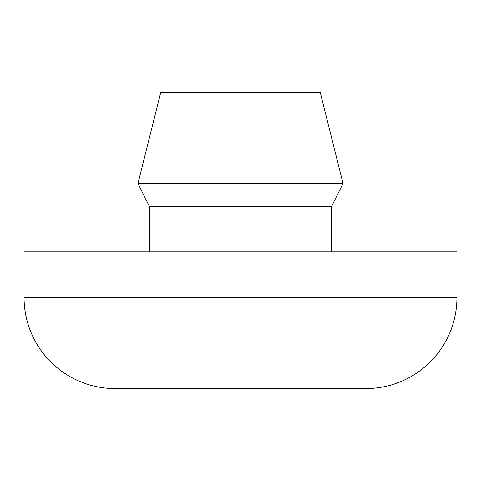 <?xml version="1.0" encoding="UTF-8"?>
<svg xmlns="http://www.w3.org/2000/svg" width="481" height="481" viewBox="0 0 481 481"><rect width="100%" height="100%" fill="white"/><g stroke="black" fill="none" stroke-linecap="round" stroke-linejoin="round"><path stroke-width="0.72" d="M24.05 297.462A91.137 91.137 0 0 0 115.187 388.6L365.813 388.6A91.137 91.137 0 0 0 456.95 297.462L24.05 297.462L24.05 251.894L456.95 251.894L456.95 297.462M331.637 251.894L331.637 206.325L149.363 206.325L149.363 251.894M331.637 206.325L343.031 183.538L137.969 183.538L149.363 206.325M343.031 183.538L320.244 92.4L160.756 92.4L137.969 183.538"/></g></svg>
